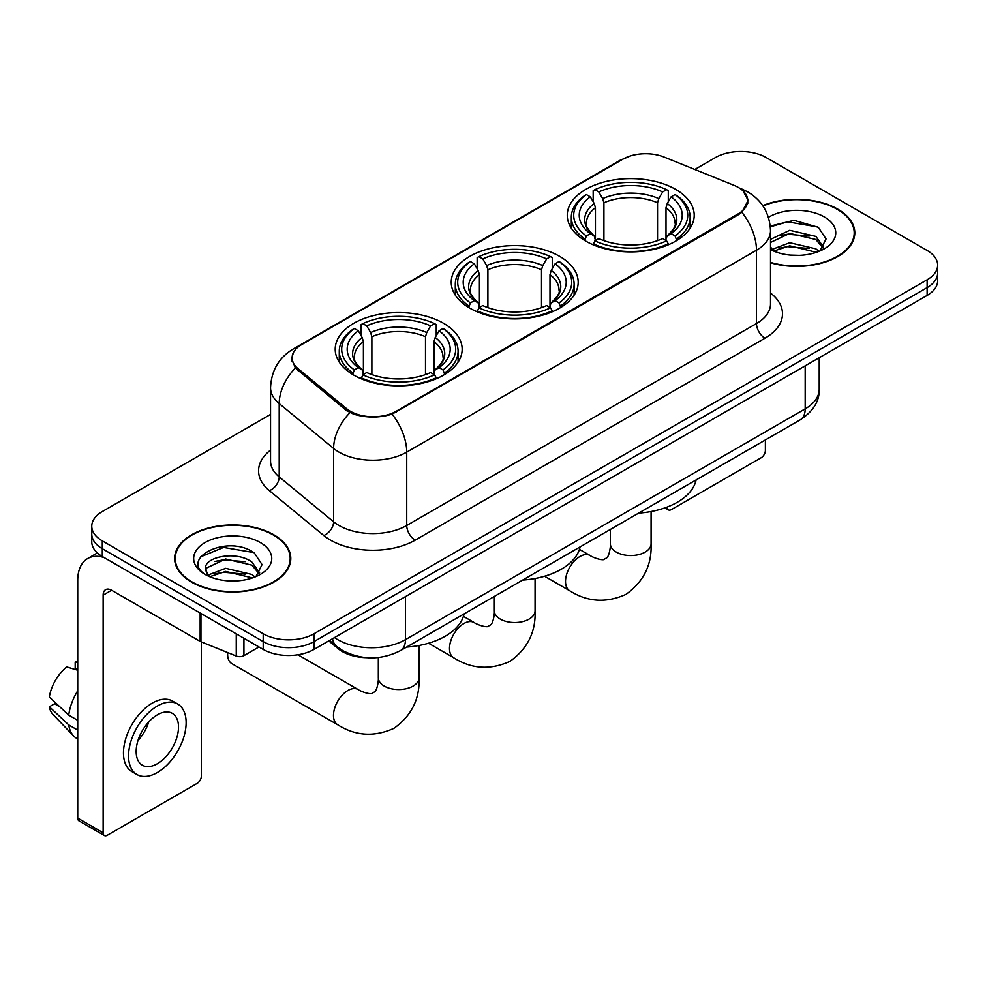 <?xml version="1.0" encoding="UTF-8"?>
<svg xmlns="http://www.w3.org/2000/svg" width="987" height="987" viewBox="0 0 987 987"><rect width="100%" height="100%" fill="white"/><g stroke="black" fill="none" stroke-linecap="round" stroke-linejoin="round"><path stroke-width="1.48" d="M559.592 256.324A63.476 36.642 0 0 0 490.416 248.379A63.476 36.642 0 0 0 451.232 282.233A63.476 36.642 0 0 0 469.824 308.154A63.476 36.642 0 0 0 539.001 316.099A63.476 36.642 0 0 0 578.185 282.233A63.476 36.642 0 0 0 559.592 256.324M443.57 323.304A63.476 36.642 0 0 0 374.394 315.359A63.476 36.642 0 0 0 335.21 349.213A63.476 36.642 0 0 0 353.802 375.134A63.476 36.642 0 0 0 422.979 383.079A63.476 36.642 0 0 0 462.163 349.213A63.476 36.642 0 0 0 443.57 323.304M675.614 189.344A63.476 36.642 0 0 0 606.437 181.398A63.476 36.642 0 0 0 567.254 215.252A63.476 36.642 0 0 0 585.846 241.161A63.476 36.642 0 0 0 655.023 249.106A63.476 36.642 0 0 0 694.206 215.252A63.476 36.642 0 0 0 675.614 189.344M738.276 187.382A32.337 18.667 0 0 0 733.958 185.297L664.226 157.106A32.337 18.667 0 0 0 622.822 159.191L301.59 344.648A32.337 18.667 0 0 0 292.115 357.849A32.337 18.667 0 0 0 297.963 368.558L346.795 408.815A32.337 18.667 0 0 0 396.145 411.308L738.276 213.784A32.337 18.667 0 0 0 747.751 200.583A32.337 18.667 0 0 0 738.276 187.382M366.633 657.675A35.927 20.739 180 0 1 338.368 648.841L328.745 640.908M770.514 262.789A58.085 33.533 0 0 0 854.791 232.858A58.085 33.533 0 0 0 837.778 209.145A58.085 33.533 0 0 0 762.741 205.654M273.781 534.769A58.085 33.533 0 0 0 210.478 527.502A58.085 33.533 0 0 0 174.625 558.482A58.085 33.533 0 0 0 191.638 582.194A58.085 33.533 0 0 0 254.93 589.461A58.085 33.533 0 0 0 290.795 558.482A58.085 33.533 0 0 0 273.781 534.769M175.217 561.504A58.085 33.533 0 0 0 175.02 562.393M743.112 190.96L748.171 200.386L741.842 212.23L738.695 214.5L392.086 414.158C379.267 418.019 366.448 418.019 353.63 414.158L346.375 410.481L295.372 368.015L291.696 358.688L293.349 352.754M270.549 414.404L102.29 511.55A35.927 20.739 0 0 0 91.766 526.207L91.766 541.863A35.927 20.739 0 0 0 102.29 556.52L263.196 649.421L263.196 641.599A35.927 20.739 0 0 0 314.002 641.599L927.126 287.612A35.927 20.739 0 0 0 937.65 272.943A35.927 20.739 0 0 1 927.126 287.612L314.002 641.599A35.927 20.739 0 0 1 263.196 641.599L102.29 548.698L263.196 641.599L263.196 633.777A35.927 20.739 0 0 0 314.002 633.777L927.126 279.79A35.927 20.739 0 0 0 937.65 265.121A35.927 20.739 0 0 0 927.126 250.451L766.22 157.562A35.927 20.739 0 0 0 715.415 157.562L694.799 169.456M91.766 534.029A35.927 20.739 0 0 0 102.29 548.698A35.927 20.739 0 0 1 91.766 534.029M91.766 526.207A35.927 20.739 0 0 0 102.29 540.876L263.196 633.777M290.4 562.393A58.085 33.533 0 0 0 290.19 561.504M854.397 236.769A58.085 33.533 0 0 0 854.199 235.881M263.196 649.421A35.927 20.739 0 0 0 314.002 649.421L927.126 295.434A35.927 20.739 0 0 0 937.65 280.777L937.65 265.121M770.514 262.394A57.48 33.188 0 0 0 854.199 232.858A57.48 33.188 0 0 0 837.358 209.392A57.48 33.188 0 0 0 762.963 205.987M790.217 255.078L799.248 255.349M772.278 249.353L789.711 242.703L815.854 248.823L819.013 251.352M773.882 251.031L789.711 245.812L816.422 252.314M770.514 246.565A27.068 15.632 0 0 0 774.116 251.241M770.514 239.36L789.711 230.292L815.854 236.399L823.627 247.145M770.514 242.469L789.711 233.388L815.854 239.508L823.01 247.947M770.514 249.575A39.048 22.541 0 0 0 824.318 248.798A39.048 22.541 0 0 0 824.318 216.918A39.048 22.541 0 0 0 768.441 217.313M819.938 250.969L826.057 238.965L818.322 227.306L793.98 220.323L770.279 226.048M772.55 250.562L770.514 248.403M770.341 226.788L787.577 221.816L817.791 226.948M778.965 235.794L787.577 234.227L809.143 236.078M778.965 248.218L787.577 246.651L809.143 248.502M667.052 507.096L667.138 507.145A5.984 3.454 120 0 0 668.384 509.884A5.984 3.454 120 0 0 671.382 509.588L761.137 457.771A5.984 3.454 120 0 0 765.381 450.43L765.381 439.955M192.058 581.948A57.48 33.188 0 0 0 254.708 589.14A57.48 33.188 0 0 0 290.19 558.482A57.48 33.188 0 0 0 273.35 535.016A57.48 33.188 0 0 0 210.712 527.823A57.48 33.188 0 0 0 175.217 558.482A57.48 33.188 0 0 0 192.058 581.948M226.22 580.714L235.239 580.973M208.269 574.977L225.702 568.327L251.845 574.446L255.004 576.988M209.873 576.655L225.702 571.436L252.413 577.938M208.541 576.186L205.74 569.622A27.068 15.632 0 0 0 210.108 576.864M259.618 572.768L251.845 562.022C235.597 549.907 202.175 557.384 205.74 569.622L205.641 568.438M205.814 570.017L206.567 567.994L225.702 559.012L251.845 565.132L259.001 573.57M255.929 576.593L262.048 564.589L254.313 552.93C226.924 533.239 178.24 559.185 206.357 575.1L206.493 575.187M260.309 542.542A39.048 22.541 0 0 0 205.099 542.542A39.048 22.541 0 0 0 205.099 574.422A39.048 22.541 0 0 0 260.309 574.422A39.048 22.541 0 0 0 260.309 542.542M200.645 556.853L223.568 547.44L253.782 552.572M214.969 561.418L223.568 559.863L245.146 561.714M214.969 573.842L223.568 572.275L245.146 574.126M584.699 240.495L586.401 235.955A57.012 32.916 0 0 1 586.401 194.55L590.325 196.82A51.497 29.733 0 0 0 590.325 233.685L594.199 235.893L595.445 240.507M595.445 238.62L595.445 207.665L594.199 203.482L590.325 196.82M593.175 201.718L593.175 190.639L594.877 189.664A57.012 32.916 0 0 1 666.583 189.664L662.659 191.922A51.497 29.733 0 0 0 598.788 191.922L602.662 198.597L603.921 202.779L603.921 240.643M657.539 240.643L657.539 202.779L658.785 198.597L662.659 191.922M638.651 513.117A65.87 38.024 0 0 0 696.119 479.941M593.175 243.777A59.405 34.298 0 0 0 668.285 243.777L666.583 240.84A57.012 32.916 0 0 1 594.877 240.84L593.175 244.801M668.285 244.801L668.285 243.777M586.401 194.55L584.699 195.525A59.405 34.298 0 0 0 571.325 217.214A59.405 34.298 0 0 0 584.699 238.891M666.583 189.664L668.285 190.639L668.285 201.718M594.877 240.84L598.788 238.583A51.497 29.733 0 0 0 662.659 238.583L666.583 240.84M590.325 233.685L586.401 235.955M598.788 191.922L594.877 189.664M594.199 203.482A46.068 26.6 0 0 0 594.199 235.893L594.408 236.029C587.87 229.7 585.205 225.406 586.414 223.148A44.316 25.588 0 0 1 595.445 207.665M676.749 238.891A59.405 34.298 0 0 0 690.135 217.214A59.405 34.298 0 0 0 676.749 195.525L675.046 194.55A57.012 32.916 0 0 1 675.046 235.955L676.749 240.495M675.046 235.955L671.135 233.685A51.497 29.733 0 0 0 671.135 196.82L675.046 194.55M671.135 196.82L667.261 203.482L666.003 207.665L666.003 238.62L667.261 235.893L671.135 233.685M666.003 207.665A44.316 25.588 0 0 1 675.034 223.148C676.243 225.418 673.578 229.712 667.039 236.029L667.261 235.893A46.068 26.6 0 0 0 667.261 203.482M666.003 240.507L666.003 238.62M468.689 307.475L470.392 302.935A57.012 32.916 0 0 1 470.392 261.53L474.303 263.8A51.497 29.733 0 0 0 474.303 300.677L478.177 302.873L479.423 307.5M479.423 305.612L479.423 274.645L478.177 270.475L474.303 263.8M477.153 268.711L477.153 257.619L478.855 256.645A57.012 32.916 0 0 1 550.561 256.645L546.638 258.915A51.497 29.733 0 0 0 482.779 258.915L486.64 265.577L487.899 269.759L487.899 307.623M541.518 307.623L541.518 269.759L542.776 265.577L546.638 258.915M522.629 580.097A65.87 38.024 0 0 0 580.097 546.921M477.153 310.769A59.405 34.298 0 0 0 552.264 310.769L550.561 307.821A57.012 32.916 0 0 1 478.855 307.821L477.153 311.781M552.264 311.781L552.264 310.769M470.392 261.53L468.689 262.505A59.405 34.298 0 0 0 455.303 284.194A59.405 34.298 0 0 0 468.689 305.871M550.561 256.645L552.264 257.619L552.264 268.711M478.855 307.821L482.779 305.563A51.497 29.733 0 0 0 546.638 305.563L550.561 307.821M474.303 300.677L470.392 302.935M482.779 258.915L478.855 256.645M478.177 270.475A46.068 26.6 0 0 0 478.177 302.873L478.399 303.021C471.848 296.692 469.183 292.386 470.392 290.129A44.316 25.588 0 0 1 479.423 274.645M560.727 305.871A59.405 34.298 0 0 0 574.113 284.194A59.405 34.298 0 0 0 560.727 262.505L559.024 261.53A57.012 32.916 0 0 1 559.024 302.935L560.727 307.475M559.024 302.935L555.113 300.677A51.497 29.733 0 0 0 555.113 263.8L559.024 261.53M555.113 263.8L551.24 270.475L549.993 274.645L549.993 305.612L551.24 302.873L555.113 300.677M549.993 274.645A44.316 25.588 0 0 1 559.024 290.129C560.221 292.399 557.556 296.705 551.017 303.021L551.24 302.873A46.068 26.6 0 0 0 551.24 270.475M549.993 307.5L549.993 305.612M227.701 652.58A20.357 11.758 120 0 0 227.627 654.319A20.357 11.758 120 0 0 231.846 663.634L337.702 724.754A20.357 11.758 -60 0 1 334.581 708.432A20.357 11.758 -60 0 1 347.88 690.493A20.357 11.758 -60 0 1 358.059 689.481C359.194 690.493 367.004 694.034 371.494 693.651L375.22 691.492C377.799 687.803 378.638 679.266 378.329 677.785A20.357 11.758 180 0 0 384.288 686.088A20.357 11.758 180 0 0 413.084 686.088A20.357 11.758 180 0 0 419.056 677.785C419.919 698.858 411.567 715.698 393.986 728.307C374.283 737.227 355.517 736.043 337.702 724.754M352.667 374.455L354.37 369.915A57.012 32.916 0 0 1 354.37 328.523L358.293 330.781A51.497 29.733 0 0 0 358.293 367.657L362.155 369.854L363.413 374.48M363.413 372.592L363.413 341.625L362.155 337.455L358.293 330.781M361.131 335.691L361.131 324.6L362.834 323.625A57.012 32.916 0 0 1 434.539 323.625L430.628 325.895A51.497 29.733 0 0 0 366.757 325.895L370.631 332.557L371.877 336.74L371.877 374.604M425.496 374.604L425.496 336.74L426.754 332.557L430.628 325.895M406.607 647.09A65.87 38.024 0 0 0 464.087 613.902M361.131 377.75A59.405 34.298 0 0 0 436.242 377.75L434.539 374.813A57.012 32.916 0 0 1 362.834 374.813L361.131 378.761M436.242 378.761L436.242 377.75M354.37 328.523L352.667 329.498A59.405 34.298 0 0 0 339.281 351.175A59.405 34.298 0 0 0 352.667 372.852M434.539 323.625L436.242 324.6L436.242 335.691M362.834 374.813L366.757 372.543A51.497 29.733 0 0 0 430.628 372.543L434.539 374.813M358.293 367.657L354.37 369.915M366.757 325.895L362.834 323.625M362.155 337.455A46.068 26.6 0 0 0 362.155 369.854L362.377 370.002C355.826 363.672 353.161 359.379 354.382 357.109A44.316 25.588 0 0 1 363.413 341.625M444.718 372.852A59.405 34.298 0 0 0 458.091 351.175A59.405 34.298 0 0 0 444.718 329.498L443.015 328.523A57.012 32.916 0 0 1 443.015 369.915L444.718 374.455M443.015 369.915L439.092 367.657A51.497 29.733 0 0 0 439.092 330.781L443.015 328.523M439.092 330.781L435.218 337.455L433.972 341.625L433.972 372.592L435.218 369.854L439.092 367.657M433.972 341.625A44.316 25.588 0 0 1 443.003 357.109C444.212 359.391 441.547 363.685 435.008 370.002L435.218 369.854A46.068 26.6 0 0 0 435.218 337.455M433.972 374.48L433.972 372.592M243.925 638.293L243.925 655.652L258.964 646.978M104.079 557.556A47.907 27.661 -120 0 0 87.658 558.556A47.907 27.661 -120 0 0 77.726 580.479L77.726 818.1L103.141 832.769L103.141 595.149A11.98 6.909 60 0 1 105.621 589.671A11.98 6.909 60 0 1 111.605 590.263L200.151 641.39L200.151 613.026M103.141 832.769A5.984 3.454 120 0 0 104.375 835.52L78.972 820.851A5.984 3.454 -60 0 1 77.726 818.1M104.375 835.52A5.984 3.454 120 0 0 107.373 835.212L197.141 783.394A5.984 3.454 120 0 0 201.373 776.053L201.373 641.945M243.925 655.652A5.984 3.454 180 0 1 236.263 656.047L200.953 641.772A5.984 3.454 180 0 1 200.151 641.39M157.34 763.741A29.943 17.285 120 0 0 176.895 737.351A29.943 17.285 120 0 0 172.306 713.354A29.943 17.285 120 0 0 157.34 714.847A29.943 17.285 120 0 0 137.773 741.225A29.943 17.285 120 0 0 142.362 765.221A29.943 17.285 120 0 0 157.34 763.741M137.995 740.534A29.943 17.285 120 0 0 148.741 721.916M77.726 662.795L75.197 662.03L75.197 668.039L77.726 669.507M177.697 704.027L172.614 701.091A40.714 23.515 120 0 0 152.257 703.114A40.714 23.515 120 0 0 125.657 738.992A40.714 23.515 120 0 0 131.9 771.624L136.971 774.548A40.714 23.515 120 0 0 157.34 772.537A40.714 23.515 120 0 0 183.94 736.66A40.714 23.515 120 0 0 177.697 704.027A40.714 23.515 120 0 0 157.34 706.038A40.714 23.515 120 0 0 130.74 741.928A40.714 23.515 120 0 0 136.971 774.548M77.726 690.789A39.517 22.812 120 0 0 68.745 715.143L49.35 697.007A31.14 17.976 120 0 1 66.721 666.916L77.726 670.247M77.726 720.337L68.745 715.143M59.837 706.828L54.556 703.78L49.35 706.778L68.745 724.927L77.726 730.121M68.745 724.927A39.517 22.812 120 0 0 73.618 735.957A39.517 22.812 120 0 0 76.604 738.313L77.726 738.967M77.726 661.315A31.14 17.976 120 0 0 75.197 662.03M49.35 706.778A31.14 17.976 120 0 0 53.027 714.539L73.618 735.957M297.963 368.558L297.963 370.569M346.795 408.815L346.795 410.814M396.145 411.308L396.145 412.27M738.276 213.784L738.276 214.747M338.368 647.78L338.368 648.841M770.514 293.028A59.886 34.57 180 0 1 764.95 338.22L415.206 540.148A11.98 6.909 60 0 1 406.73 525.479L756.486 323.551A47.907 27.661 0 0 0 770.514 303.996L770.514 230.65A47.907 27.661 180 0 1 756.486 250.217A41.923 24.206 -120 0 0 741.842 212.23M415.206 540.148A59.886 34.57 180 0 1 330.522 540.148A59.886 34.57 180 0 1 323.81 535.534L269.402 490.675A59.886 34.57 180 0 1 270.549 450.097M338.985 525.479A47.907 27.661 0 0 0 406.73 525.479L406.73 452.132A47.907 27.661 180 0 1 338.985 452.132A47.907 27.661 180 0 1 333.618 448.443L279.21 403.584A47.907 27.661 180 0 1 270.549 387.718L270.549 461.065A47.907 27.661 0 0 0 279.21 476.918L333.618 521.79A47.907 27.661 0 0 0 338.985 525.479M770.514 230.65C769.7 213.426 762.137 200.509 747.801 191.91L741.755 188.961A41.923 19.629 112 0 0 739.966 188.443M392.086 414.158A41.923 24.206 60 0 1 406.73 452.132L756.486 250.217L756.486 323.551A11.98 6.909 60 0 0 764.95 338.22M297.778 347.313A41.923 24.206 -120 0 0 293.262 348.979C278.926 357.578 271.363 370.495 270.549 387.718M293.262 348.979L619.713 160.499A41.923 24.206 60 0 1 622.896 159.154M295.372 368.015A41.923 28.031 129.5 0 0 279.21 403.584L279.21 476.918A11.98 8.007 -50.5 0 1 269.402 490.675M349.953 412.702A41.923 28.031 129.5 0 0 333.618 448.443L333.618 521.79A11.98 8.007 -50.5 0 1 323.81 535.534M314.002 633.777L314.002 649.421M927.126 279.79L927.126 295.434M102.29 540.876L102.29 556.52M334.494 637.59A47.907 27.661 0 0 0 337.714 639.65A47.907 27.661 0 0 0 405.46 639.65L805.182 408.865A47.907 27.661 0 0 0 819.21 389.31C819.555 401.203 813.226 411.369 800.223 419.833L400.5 650.606A23.947 13.83 60 0 0 405.46 639.65L405.46 596.617M805.182 365.844L805.182 408.865A23.947 13.83 60 0 1 800.223 419.833M332.557 638.712A23.947 16.026 129.5 0 0 336.727 646.497L329.461 640.501M651.087 511.537L651.087 543.812A20.357 11.758 180 0 1 645.128 552.128A20.357 11.758 180 0 1 616.332 552.128A20.357 11.758 180 0 1 610.373 543.812C610.682 545.305 609.83 553.83 607.252 557.532L603.526 559.678C599.035 560.073 591.225 556.532 590.09 555.521L579.443 549.377M651.087 543.812C651.963 564.885 643.598 581.725 626.029 594.347C606.326 603.254 587.561 602.07 569.733 590.781A20.357 11.758 -60 0 1 566.612 574.471A20.357 11.758 -60 0 1 579.912 556.532A20.357 11.758 -60 0 1 590.09 555.521M657.539 202.779A44.316 25.588 0 0 0 603.921 202.779M658.785 198.597A46.068 26.6 0 0 0 602.662 198.597M535.065 578.518L535.065 610.805A20.357 11.758 180 0 1 529.106 619.108A20.357 11.758 180 0 1 500.31 619.108A20.357 11.758 180 0 1 494.351 610.805C494.66 612.285 493.821 620.823 491.23 624.512L487.504 626.659C483.013 627.053 475.216 623.513 474.081 622.501L463.421 616.357M535.065 610.805C535.941 631.865 527.589 648.718 510.008 661.327C490.305 670.247 471.539 669.063 453.712 657.774A20.357 11.758 -60 0 1 450.603 641.451A20.357 11.758 -60 0 1 463.902 623.513A20.357 11.758 -60 0 1 474.081 622.501M541.518 269.759A44.316 25.588 0 0 0 487.899 269.759M542.776 265.577A46.068 26.6 0 0 0 486.64 265.577M425.496 336.74A44.316 25.588 0 0 0 371.877 336.74M426.754 332.557A46.068 26.6 0 0 0 370.631 332.557M103.141 595.149L111.605 590.263M200.953 613.495L200.953 641.772M236.263 656.047L236.263 633.876M292.115 357.849L292.115 361.822M747.751 200.583L747.751 203.445M619.713 160.499L630.668 155.86M741.755 188.961L739.152 187.912M400.5 650.606C381.229 660.291 361.958 660.291 342.674 650.606L336.727 646.497M819.21 389.31L819.21 357.738M854.199 237.657L854.199 232.858M668.384 509.884L664.893 507.873M290.19 563.281L290.19 558.482M175.217 563.281L175.217 558.482M569.733 590.781L544.565 576.248M571.325 228.17L571.325 217.214M690.135 228.17L690.135 217.214M610.373 529.439L610.373 543.812M453.712 657.774L428.543 643.228M455.303 295.15L455.303 284.194M574.113 295.15L574.113 284.194M494.351 596.432L494.351 610.805M227.627 652.555L227.627 654.319M419.056 645.498L419.056 677.785M339.281 362.13L339.281 351.175M458.091 362.13L458.091 351.175M358.059 689.481L297.951 654.788M378.329 657.515L378.329 677.785M87.658 558.556L97.343 552.954"/></g></svg>
